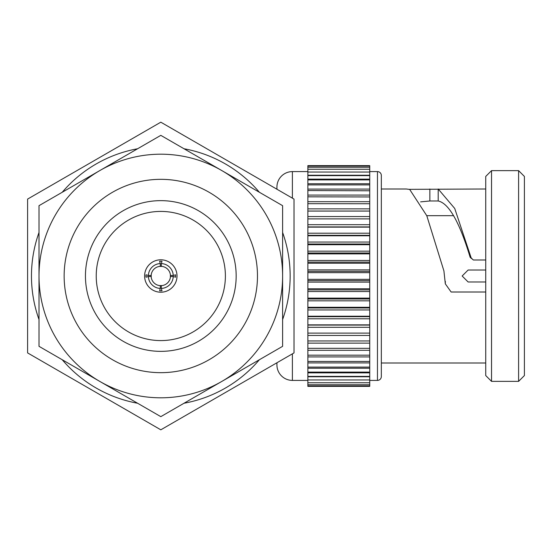 <?xml version="1.0" encoding="UTF-8"?>
<svg xmlns="http://www.w3.org/2000/svg" width="552" height="552" viewBox="0 0 552 552"><rect width="100%" height="100%" fill="white"/><g stroke="black" fill="none" stroke-linecap="round" stroke-linejoin="round"><path stroke-width="0.83" d="M170.402 274.806L170.402 277.194M173.245 276.504A12.448 12.448 0 0 1 161.315 288.434L161.315 285.653A9.667 9.667 0 0 0 170.458 276.504L173.245 276.504L175.591 277.194L175.591 274.806L173.245 275.496A12.448 12.448 0 0 0 161.315 263.566L162.005 261.213L159.611 261.213L160.301 263.566A12.448 12.448 0 0 0 148.371 275.496L151.158 275.496A9.667 9.667 0 0 1 160.301 266.347L160.301 263.566M162.005 285.591L159.611 285.591M148.371 276.504L151.158 276.504A9.667 9.667 0 0 0 160.301 285.653L160.301 288.434A12.448 12.448 0 0 1 148.371 276.504L146.025 277.194L145.9 276L146.025 274.806L148.371 275.496M151.213 277.194L151.213 274.806M177.013 276A16.208 16.208 0 0 0 160.811 259.792A16.208 16.208 0 0 0 144.603 276A16.208 16.208 0 0 0 160.811 292.208A16.208 16.208 0 0 0 177.013 276M173.245 275.496L170.458 275.496A9.667 9.667 0 0 0 161.315 266.347L161.315 263.566M161.315 288.434L162.005 290.787L159.611 290.787L160.301 288.434M159.611 266.409L162.005 266.409M39.006 319.518A129.34 129.34 0 0 1 39.006 232.482M62.224 192.275A129.34 129.34 0 0 1 137.593 148.757M184.023 148.757A129.34 129.34 0 0 1 259.392 192.275M282.61 232.482A129.34 129.34 0 0 1 282.61 319.518M259.392 359.725A129.34 129.34 0 0 1 184.023 403.243M137.593 403.243A129.34 129.34 0 0 1 62.224 359.725M39.006 205.675L160.811 135.357L282.61 205.675L282.61 346.325L160.811 416.643L39.006 346.325L39.006 205.675M99.905 170.52A121.799 121.799 0 0 0 99.905 381.48A121.799 121.799 0 0 0 282.61 276A121.799 121.799 0 0 0 99.905 170.52M160.811 372.669A96.669 96.669 0 0 0 257.473 276A96.669 96.669 0 0 0 160.811 179.331A96.669 96.669 0 0 0 64.142 276A96.669 96.669 0 0 0 160.811 372.669M160.811 351.355A75.355 75.355 0 0 0 236.166 276A75.355 75.355 0 0 0 160.811 200.645A75.355 75.355 0 0 0 85.45 276A75.355 75.355 0 0 0 160.811 351.355M160.811 211.416A64.584 64.584 0 0 0 96.227 276A64.584 64.584 0 0 0 160.811 340.584A64.584 64.584 0 0 0 225.388 276A64.584 64.584 0 0 0 160.811 211.416M27.6 199.093L27.6 352.907L160.811 429.815L294.016 352.907L294.016 199.093L160.811 122.185L27.6 199.093M485.732 292.008L451.129 292.008L445.326 283.852L443.911 270.915L426.793 215.742L409.667 189.426L406.279 188.998L381.328 188.998L381.328 363.002L485.732 363.002M453.613 215.68L426.772 215.68M485.732 270.004L468.137 270.004L462.148 276L468.137 281.996L485.732 281.996M420.617 201.873L429.856 200.983L438.198 200.983C448.852 203.281 459.492 222.035 470.138 257.26L471.353 258.44L471.022 257.611M471.974 258.564L470.138 257.26M369.73 380.404L377.464 380.404A3.864 3.864 0 0 0 381.328 376.533L381.328 175.467A3.864 3.864 0 0 0 377.464 171.596L369.73 171.596M491.535 381.37L485.732 375.567L485.732 176.433L491.535 170.63L491.535 381.37L518.597 381.37L518.597 170.63L524.4 176.433L524.4 375.567L518.597 381.37M307.864 171.596L292.394 171.596A15.47 15.47 0 0 0 276.931 187.066L276.931 189.226M292.394 353.839L292.394 380.404A15.47 15.47 0 0 1 276.931 364.934L276.931 362.774M307.864 168.629L307.864 165.635L369.73 165.635L369.73 211.064L307.864 211.064L307.864 271.363L369.73 271.363L369.73 340.957L307.864 340.957L307.864 386.365L369.73 386.365L369.73 385.965L307.864 385.965M369.73 340.957L369.73 348.326L307.864 348.326M369.73 348.326L369.73 355.177L307.864 355.177M369.73 355.177L369.73 361.45L307.864 361.45M369.73 361.45L369.73 367.108L307.864 367.108M369.73 367.108L369.73 372.103L307.864 372.103M369.73 372.103L369.73 376.388L307.864 376.388M369.73 376.388L369.73 379.948L307.864 379.948M369.73 379.948L369.73 382.743L307.864 382.743M369.73 382.743L369.73 384.751L307.864 384.751M409.26 189.35L485.732 188.998M491.535 170.63L518.597 170.63M292.394 380.404L307.864 380.404M485.732 259.992L473.361 259.992L471.249 258.143L454.724 208.463L438.198 188.998L438.198 200.983M429.856 188.998L429.856 200.983M369.73 280.637L307.864 280.637L307.864 340.957M307.864 271.363L307.864 280.637M369.73 384.751L369.73 385.965M369.73 168.629L369.73 166.035L307.864 166.035L307.864 211.043L369.73 211.043L369.73 271.363M369.73 170.395L369.73 169.257L307.864 169.257L307.864 170.395M369.73 172.962L369.73 172.051L307.864 172.051L307.864 172.962M369.73 176.309L369.73 175.612L307.864 175.612L307.864 176.309M369.73 180.421L369.73 179.897L307.864 179.897L307.864 180.421M369.73 185.251L369.73 184.892L307.864 184.892L307.864 185.251M369.73 190.778L307.864 190.55L369.73 190.778M369.73 196.954L307.864 196.822L369.73 196.954M369.73 203.736L307.864 203.674L369.73 203.736M307.864 262.124L369.73 262.124M307.864 252.988L369.73 252.988M307.864 244.032L369.73 244.032M307.864 235.318L369.73 235.318M307.864 226.913L369.73 226.913M369.73 218.882L307.864 218.882M369.73 333.118L307.864 333.118M307.864 325.087L369.73 325.087M307.864 316.682L369.73 316.682M307.864 307.968L369.73 307.968M307.864 299.012L369.73 299.012M307.864 289.876L369.73 289.876M445.326 281.306L445.326 283.852M377.464 380.404L377.464 171.596M292.394 171.596L292.394 198.161M369.73 279.346L307.864 279.346M369.73 272.653L307.864 272.653M369.73 269.887L307.864 269.887M369.73 282.113L307.864 282.113M369.73 263.214L307.864 263.214M369.73 260.468L307.864 260.468M369.73 253.872L307.864 253.872M369.73 251.167L307.864 251.167M369.73 244.702L307.864 244.702M369.73 242.059L307.864 242.059M369.73 235.766L307.864 235.766M369.73 233.206L307.864 233.206M369.73 227.141L307.864 227.141M369.73 224.685L307.864 224.685M369.73 216.55L307.864 216.55M369.73 208.863L307.864 208.863M369.73 201.694L307.864 201.694M369.73 195.084L307.864 195.084M369.73 189.094L307.864 189.094M369.73 183.768L307.864 183.768M369.73 179.138L307.864 179.138M369.73 175.246L307.864 175.246M369.73 376.754L307.864 376.754M369.73 372.862L307.864 372.862M369.73 368.232L307.864 368.232M369.73 362.906L307.864 362.906M369.73 356.916L307.864 356.916M369.73 350.306L307.864 350.306M369.73 343.137L307.864 343.137M369.73 335.45L307.864 335.45M369.73 327.315L307.864 327.315M369.73 324.859L307.864 324.859M369.73 318.794L307.864 318.794M369.73 316.234L307.864 316.234M369.73 309.941L307.864 309.941M369.73 307.298L307.864 307.298M369.73 300.833L307.864 300.833M369.73 298.128L307.864 298.128M369.73 291.532L307.864 291.532M369.73 288.786L307.864 288.786M369.73 167.249L307.864 167.249"/></g></svg>
